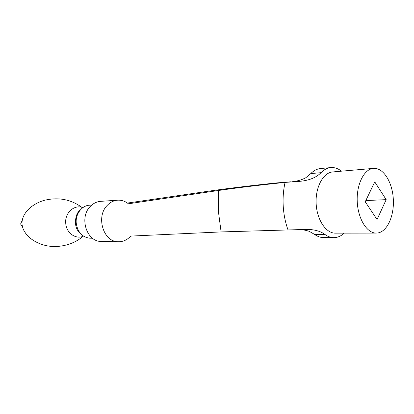 <?xml version="1.0" encoding="UTF-8"?>
<svg xmlns="http://www.w3.org/2000/svg" width="414" height="414" viewBox="0 0 414 414"><rect width="100%" height="100%" fill="white"/><g stroke="black" fill="none" stroke-linecap="round" stroke-linejoin="round"><path stroke-width="0.62" d="M91.737 205.075L89.538 205.209C81.91 205.442 75.389 213.986 76.223 223.022C77.537 232 82.029 237.062 89.703 238.2L90.951 238.21M102.444 241.486L100.809 241.46C86.386 241.341 79.027 217.153 90.387 206.348C93.336 203.331 96.736 201.665 100.592 201.349L117.612 200.195C121.545 199.972 125.137 201.168 128.387 203.791L218.344 190.512C236.223 187.878 260.872 184.898 285.07 182.408L297.956 181.477C308.254 180.809 315.954 177.88 321.057 172.679C323.976 169.678 327.153 167.986 330.584 167.598C334.393 167.235 338.021 168.431 341.467 171.179M344.153 233.134C340.888 236.244 337.301 237.75 333.389 237.652C330.501 237.532 327.697 236.477 324.98 234.474C320.446 231.121 314.309 229.428 306.572 229.408L221.102 231.928L130.689 236.089C127.103 240.079 122.829 241.952 117.861 241.714C103.246 241.6 95.753 216.532 107.273 205.354C110.259 202.234 113.705 200.516 117.612 200.195M320.741 168.514L320.353 168.55C316.912 168.938 313.724 170.615 310.795 173.575L305.858 177.699C302.111 179.785 297.423 181.156 291.787 181.803M332.877 171.924L332.608 171.95C323.236 172.695 315.427 186.968 316.13 203.165C316.72 219.368 325.652 233.056 335.061 233.149L335.733 233.149M377.884 232.958C387.457 231.41 394.371 215.523 393.3 198.917C392.363 182.3 383.597 167.939 373.925 168.363L373.34 168.405C364.139 169.129 356.48 184.189 357.225 201.344C357.856 218.499 366.695 232.994 375.928 233.087L377.884 232.958M290.545 181.834L276.06 182.962C249.88 185.72 226.743 188.551 206.648 191.459L127.434 203.067M299.265 229.573C303.131 229.739 306.474 230.339 309.299 231.374L314.681 234.469C317.409 236.441 320.224 237.486 323.122 237.605L323.976 237.61M386.179 199.646L377.061 219.498L365.226 201.799L374.753 181.881L386.179 199.646L365.816 200.562M82.81 207.662C74.473 204.133 64.662 212.806 65.733 223.213C66.204 232.978 75.86 239.789 83.499 236.12M20.845 224.517L22.413 226.639M22.216 220.393L20.71 223.746M218.344 190.512L218.411 211.518L221.102 231.928M285.07 182.408C283.342 190.197 282.736 198.29 283.259 206.705C283.818 214.928 285.401 222.639 288.009 229.842M321.057 172.679L310.795 173.575M324.98 234.474L314.681 234.469M81.299 234.365C77.532 231.333 75.602 227.519 75.524 222.923C75.405 216.719 77.082 212.31 80.554 209.696M92.519 238.226L89.703 238.2M81.879 207.357C70.768 199.284 58.208 196.945 44.189 200.35C30.884 204.247 21.088 214.261 22.071 224.611C22.625 228.062 23.344 230.313 26.884 235.017C31.676 240.151 37.99 243.66 45.835 245.549C58.721 248.488 74.023 244.472 82.903 236.358M100.809 241.46L117.861 241.714M320.353 168.55L330.584 167.598M297.174 181.534L297.956 181.477M323.122 237.605L333.389 237.652M304.626 229.423L306.572 229.408M335.061 233.149L375.928 233.087M332.608 171.95L373.34 168.405"/></g></svg>
